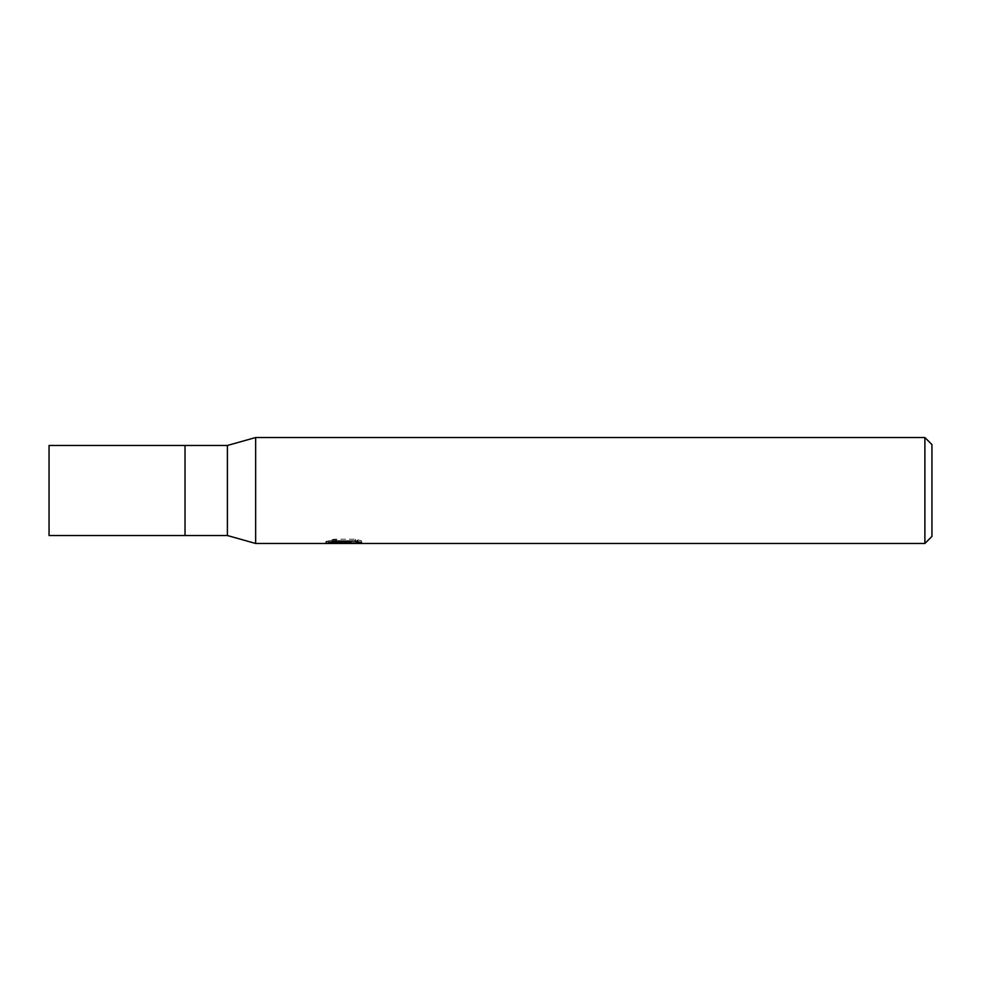 <?xml version="1.0" encoding="UTF-8"?>
<svg xmlns="http://www.w3.org/2000/svg" width="981" height="981" viewBox="0 0 981 981"><rect width="100%" height="100%" fill="white"/><g stroke="black" fill="none" stroke-linecap="round" stroke-linejoin="round"><path stroke-width="0.74" stroke-dasharray="4.91 3.68" d="M255.649 543.474L255.649 437.526M351.983 541.083L361.597 540.838L355.527 539.231L334.631 539.231L329.125 540.666L346.06 540.666L325.913 541.708L333.675 539.231L341.437 541.708L357.857 540.237L357.857 541.279L349.555 541.708M357.857 541.279L357.857 543.057L357.857 542.052L349.346 542.64M349.481 543.474L357.857 543.057M334.631 539.231L334.631 541.083M355.527 539.231L355.527 541.083M361.597 540.838L361.597 542.628M337.783 542.959L333.675 541.083L325.913 543.474L341.584 543.474M344.76 541.267L344.76 542.554M333.675 539.231L333.675 541.083M357.857 540.237L357.857 542.052M349.628 543.474L343.902 543.474M329.125 540.666L329.125 542.468M924.887 437.526L924.887 543.474M931.95 444.589L931.95 536.411M227.396 445.472L227.396 535.528M185.017 445.472L185.017 535.528M49.05 445.472L49.05 535.528M343.828 543.449L343.828 541.684M325.913 543.474L325.913 541.708L341.437 541.708M343.939 541.708L346.06 541.708"/><path stroke-width="1.47" d="M924.887 543.474L255.649 543.474L227.396 535.528L185.017 535.528L185.017 445.472L227.396 445.472L255.649 437.526L924.887 437.526L931.95 444.589L931.95 536.411L924.887 543.474L924.887 437.526M227.396 535.528L227.396 445.472M255.649 543.474L255.649 437.526M344.76 543.045L325.925 543.474L346.06 542.468L329.125 542.468L334.644 541.083L355.527 541.083L361.597 542.628L343.902 543.474L344.76 542.554M341.278 543.474L337.783 542.959M349.346 542.64L343.988 543.474M349.346 543.437L349.346 541.671L351.983 541.083M346.06 541.083L346.06 542.468M326.281 541.598L326.281 543.364M185.017 535.528L49.05 535.528L49.05 445.472L185.017 445.472M346.06 541.708L349.346 541.708"/></g></svg>
